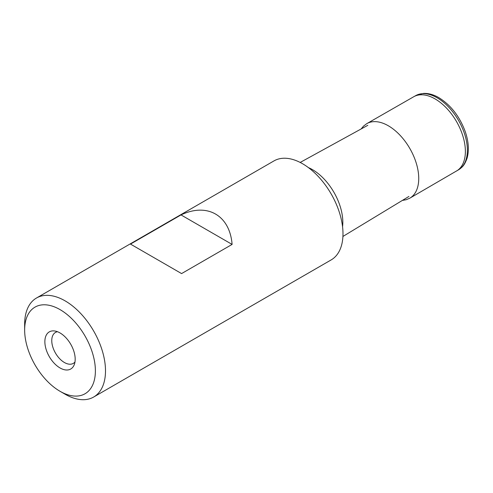 <?xml version="1.0" encoding="UTF-8"?>
<svg xmlns="http://www.w3.org/2000/svg" width="493" height="493" viewBox="0 0 493 493"><rect width="100%" height="100%" fill="white"/><g stroke="black" fill="none" stroke-linecap="round" stroke-linejoin="round"><path stroke-width="0.74" d="M456.691 170.917A42.86 24.742 60 0 0 463.019 136.512A42.86 24.742 60 0 0 435.072 98.914A42.86 24.742 60 0 0 413.83 96.683L415.889 95.537A42.823 24.724 60 0 1 416.394 95.272A42.823 24.724 60 0 1 437.094 97.774A42.823 24.724 60 0 1 464.874 134.872A42.823 24.724 60 0 1 459.193 169.401A42.823 24.724 60 0 1 458.706 169.709L409.708 198.235L406.115 199.745L402.38 200.417M60.023 367.944A21.439 12.38 60 0 1 45.116 345.014A21.439 12.38 60 0 1 54.612 330.969A21.439 12.38 60 0 1 70.739 344.256A21.439 12.38 60 0 1 74.184 364.863A21.439 12.38 60 0 1 60.023 367.944M65.076 394.203L60.023 391.288A50.021 28.884 -120 0 0 95.389 370.865A50.021 28.884 -120 0 0 60.023 309.598A50.021 28.884 -120 0 0 24.65 330.02A50.021 28.884 -120 0 0 60.023 391.288L65.076 394.203A57.17 33.006 60 0 0 93.658 397.031A57.17 33.006 60 0 0 93.658 331.019A57.17 33.006 60 0 0 36.488 298.012A57.17 33.006 60 0 0 24.65 324.184L24.65 330.02M93.658 397.031L331.148 259.922A57.17 33.006 -120 0 0 331.148 193.909A57.17 33.006 -120 0 0 273.985 160.903L36.488 298.012M232.104 244.411C229.812 215.367 207.313 202.376 181.011 214.917L130.485 244.09L181.578 273.584L232.104 244.411L181.011 214.917M57.478 331.715A17.865 10.316 -120 0 0 55.462 332.442A17.865 10.316 -120 0 0 52.726 346.758A17.865 10.316 -120 0 0 64.398 362.503A17.865 10.316 -120 0 0 73.328 363.384A17.865 10.316 -120 0 0 74.967 362.01M361.129 128.969L363.557 126.091L366.681 123.712A43.027 24.841 60 0 1 388.311 125.77A43.027 24.841 60 0 1 416.456 163.799A43.027 24.841 60 0 1 409.708 198.235M308.464 167.638A42.959 24.804 60 0 1 312.445 169.629A42.959 24.804 60 0 1 342.561 226.688M413.83 96.683L366.681 123.712M416.394 95.272L423.487 93.417C428.491 93.202 433.606 94.613 438.844 97.651C450.849 105.12 459.661 116.471 465.275 131.711C468.64 141.602 469.237 150.42 467.081 158.185C464.289 165.944 462.157 167.084 459.193 169.401M367.827 125.29L300.182 162.437M408.913 196.454L342.918 236.461"/></g></svg>
